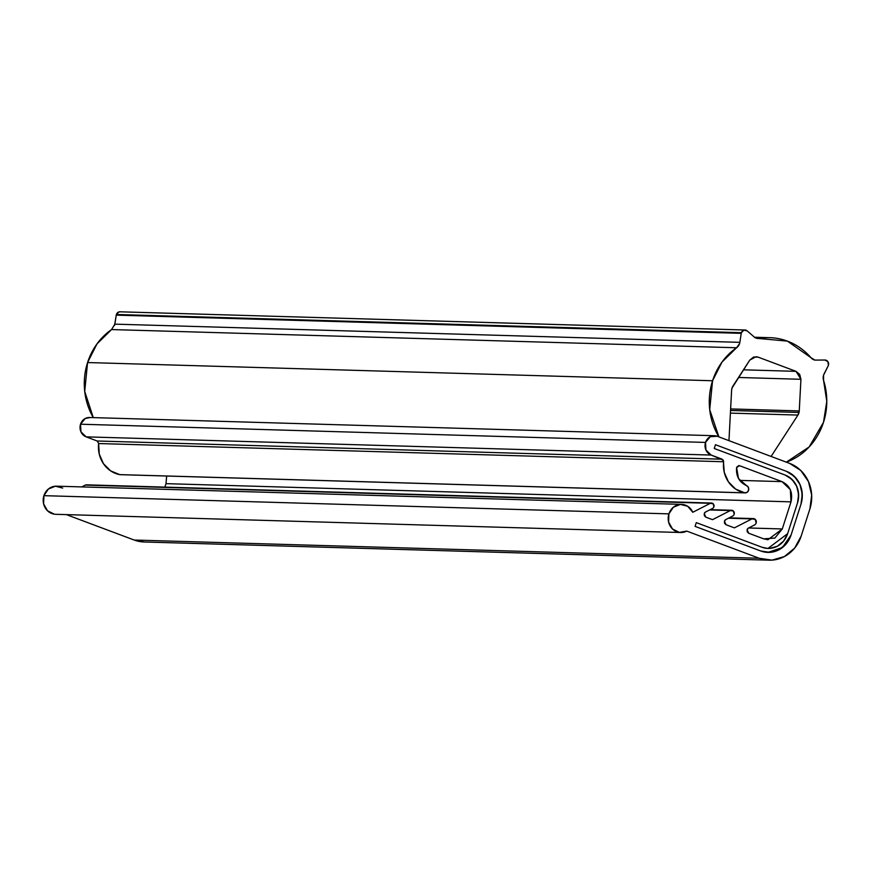 <?xml version="1.0" encoding="UTF-8"?>
<svg xmlns="http://www.w3.org/2000/svg" width="872" height="872" viewBox="0 0 872 872"><rect width="100%" height="100%" fill="white"/><g stroke="black" fill="none" stroke-linecap="round" stroke-linejoin="round"><path stroke-width="1.31" d="M767.992 548.423L787.634 533.664L783.645 541.043L787.634 533.664A21.898 20.132 -88.3 0 1 768.308 548.433A21.898 20.132 -88.3 0 1 761.986 547.245L696.292 522.622L695.082 526.383L760.776 551.006L769.965 552.368L778.958 549.796L786.381 543.681L791.089 534.961L800.976 504.18L802.273 494.173L799.951 484.407L794.37 476.374L786.37 471.294L715.454 444.709L714.255 448.481L785.16 475.055A21.898 20.132 -88.3 0 1 797.52 502.882L798.621 494.413L796.648 486.162L791.929 479.36L796.648 486.162L798.621 494.413L797.52 502.882L787.634 533.664L797.52 502.882C800.322 489.944 796.201 480.668 785.16 475.055L791.929 479.36L785.16 475.055L714.255 448.481L715.454 444.709L786.37 471.294C799.417 477.921 804.289 488.887 800.976 504.18L802.273 494.173L799.951 484.407L794.37 476.374L786.37 471.294L715.454 444.709L714.255 448.481L785.16 475.055L714.255 448.481L715.454 444.709L786.37 471.294A25.877 23.795 -88.3 0 1 800.976 504.18L791.089 534.961A25.877 23.795 -88.3 0 1 768.254 552.412A25.877 23.795 -88.3 0 1 760.776 551.006L695.082 526.383L696.292 522.622L761.986 547.245L696.292 522.622L695.082 526.383L760.776 551.006L769.965 552.368L778.958 549.796L786.381 543.681L791.089 534.961L800.976 504.18L791.089 534.961L782.413 547.562L767.872 552.401L760.776 551.006L695.082 526.383L696.292 522.622L761.986 547.245L767.687 548.423M783.645 541.043L777.366 546.221L769.758 548.39L777.366 546.221L783.645 541.043M89.326 417.503A9.952 9.156 91.7 0 0 80.54 424.217L705.535 442.42L705.938 450.017L711.16 455.064L723.335 460.198L724.261 472.33L728.447 481.878L735.587 489.05L744.688 492.822L119.693 474.619L744.688 492.822L747.042 492.364L748.568 490.347L748.427 487.47L746.443 485.562A3.761 3.466 -88.3 0 1 744.688 492.822A28.1 25.844 -88.3 0 1 723.64 461.746L98.645 443.543L97.195 441.003L722.19 459.206L711.16 455.064A9.952 9.156 -88.3 0 1 705.535 442.42L80.54 424.217A9.952 9.156 91.7 0 0 86.165 436.861L711.16 455.064L86.165 436.861L97.195 441.003L722.19 459.206L723.64 461.746L98.645 443.543A28.1 25.844 91.7 0 0 119.693 474.619A3.761 3.466 91.7 0 0 120.391 474.673M738.846 465.561L736.698 467.174A2.387 2.202 -88.3 0 0 736.6 467.566L738.497 478.532L746.443 485.562C739.205 482.14 735.924 476.145 736.6 467.566L739.5 465.692L782.01 481.627C790.032 485.704 793.029 492.451 790.991 501.858L165.996 483.655L164.884 487.11L165.996 483.655L166.661 476.025M747.108 529.686L748.449 528.072L754.542 524.955L748.449 528.072A2.79 2.562 -88.3 0 0 747.108 529.686L748.677 533.228L763.643 538.831L748.677 533.228L747.217 531.811L747.108 529.686M724.447 521.194L725.787 519.581L732.709 516.039L725.787 519.581A2.79 2.562 -88.3 0 0 724.447 521.194L726.027 524.737L734.398 527.865L751.937 518.894L728.458 518.208L751.937 518.894A3.346 3.074 -88.3 0 1 756.144 523.015A3.346 3.074 -88.3 0 1 754.542 524.955A3.346 3.074 91.7 0 0 756.144 523.015L755.305 519.429L751.937 518.894L734.398 527.865L726.027 524.737L724.567 523.32L724.447 521.194M704.249 513.619L705.579 512.006L712.544 508.441L705.579 512.006A2.79 2.562 -88.3 0 0 704.249 513.619L705.819 517.161L712.522 519.668L730.355 510.556L709.601 509.946L730.355 510.556A3.03 2.79 -88.3 0 1 734.169 514.284A3.03 2.79 -88.3 0 1 732.709 516.039A3.03 2.79 91.7 0 0 734.169 514.284L733.407 511.036L730.355 510.556L712.522 519.668L705.819 517.161L704.358 515.744L704.249 513.619M56.408 486.173A14.072 12.938 91.7 0 0 43.916 495.667L668.911 513.87L668.595 522.034L672.508 528.988L679.321 532.389L686.755 531.092L759.196 558.254L134.201 540.041L759.196 558.254L771.927 560.129L784.375 556.576L794.654 548.107L801.183 536.04L809.881 508.943L811.679 495.089L808.464 481.573L800.725 470.444L789.651 463.403L717.198 436.251L710.211 436.719L705.535 442.42A9.952 9.156 -88.3 0 1 714.321 435.706A9.952 9.156 -88.3 0 1 717.198 436.251L789.651 463.403A35.828 32.951 -88.3 0 1 809.881 508.943L801.183 536.04A35.828 32.951 -88.3 0 1 769.562 560.195A35.828 32.951 -88.3 0 1 759.196 558.254L686.755 531.092A14.072 12.938 -88.3 0 1 679.997 532.465A14.072 12.938 -88.3 0 1 668.911 513.87L43.916 495.667A14.072 12.938 91.7 0 0 54.991 514.262M144.436 541.992L134.201 540.041L66.37 514.622L134.201 540.041A35.828 32.951 91.7 0 0 144.567 541.992M668.911 513.87A14.072 12.938 -88.3 0 1 681.403 504.376A14.072 12.938 -88.3 0 1 692.793 512.278L710.342 503.308L85.336 485.094L81.805 486.914L85.336 485.094L710.342 503.308A2.845 2.616 -88.3 0 1 713.906 506.796A2.845 2.616 -88.3 0 1 712.544 508.441A2.845 2.616 91.7 0 0 713.906 506.796L713.198 503.754L710.342 503.308L692.793 512.278L687.703 506.294L680.4 504.398L673.348 507.242L668.911 513.87M86.971 484.887A2.845 2.616 91.7 0 0 85.336 485.094L87.004 484.843M739.5 465.692L782.01 481.627L739.685 480.396L782.01 481.627L790.359 489.693L790.991 501.858L782.293 528.955L748.623 527.974L782.293 528.955L768.003 539.692L763.643 538.831L774.827 538.089L782.293 528.955L790.991 501.858L165.996 483.655L166.694 476.036M787.634 533.664L797.52 502.882L787.634 533.664M90.078 417.525L85.205 418.516L80.54 424.217L80.933 431.814L86.165 436.861L97.195 441.003M98.645 443.543L99.266 454.116L103.441 463.675L110.591 470.847L119.693 474.619M62.708 488.08L55.405 486.195L48.352 489.039L43.916 495.667L43.6 503.831L47.513 510.785L54.326 514.186M119.9 311.805A3.979 3.662 91.7 0 0 116.401 314.487L741.396 332.69A3.979 3.662 91.7 0 0 741.244 333.344L739.848 342.347L741.244 333.344L116.249 315.141L741.244 333.344A3.979 3.662 -88.3 0 1 741.396 332.69L116.401 314.487A3.979 3.662 91.7 0 0 116.249 315.141L114.853 324.144L739.848 342.347A7.957 7.325 -88.3 0 1 739.543 343.655A7.957 7.325 -88.3 0 1 736.557 347.765L722.005 362.065L712.566 380.748A63.885 58.751 -88.3 0 1 736.557 347.765L111.561 329.562L114.853 324.144L739.848 342.347L739.543 343.655L736.557 347.765L111.561 329.562A63.885 58.751 91.7 0 0 87.571 362.545L712.566 380.748L709.71 409.666L718.931 436.905L728.959 440.654L731.608 390.209L728.959 440.654L718.931 436.905A63.885 58.751 -88.3 0 1 712.566 380.748L87.571 362.545A63.885 58.751 91.7 0 0 93.271 417.568M732.011 388.04L749.767 360.114L755.98 356.724L758.16 357.149L753.768 357.03L758.16 357.149L796.038 371.352L800.921 379.287L738.508 377.467L800.921 379.287L799.264 410.919L797.934 415.072L730.409 413.11L797.934 415.072L771.099 456.448L797.934 415.072A7.968 7.325 -88.3 0 0 798.861 413.099A7.968 7.325 -88.3 0 0 799.046 412.456L730.551 410.461L799.046 412.456A7.924 7.281 -88.3 0 0 799.264 410.919L800.921 379.287L799.711 374.426L796.038 371.352L758.16 357.149L753.517 357.106L749.767 360.114L732.938 386.067A7.924 7.281 -88.3 0 0 732.24 387.419A7.968 7.325 -88.3 0 0 732.011 388.04L731.608 390.209A7.968 7.325 -88.3 0 1 732.011 388.04M823.571 375.156L828.149 365.913L824.084 373.925A7.957 7.325 -88.3 0 0 823.571 375.156L823.571 380.377A63.885 58.751 -88.3 0 1 823.495 422.331A63.885 58.751 -88.3 0 1 786.315 462.16L771.099 456.448L786.315 462.16L809.162 446.944L823.495 422.331L826.787 401.338L823.571 380.377A7.957 7.325 -88.3 0 1 823.571 375.156M741.396 332.69A3.979 3.662 -88.3 0 1 747.195 330.902L754.934 337.606L747.195 330.902L743.871 330.161L741.396 332.69M759.392 338.401L754.934 337.606A7.957 7.314 -88.3 0 0 759.392 338.401A63.896 58.762 -88.3 0 1 770.096 337.682A63.896 58.762 -88.3 0 1 810.938 357.662L787.372 341.115L756.798 338.325M814.96 360.103L811.004 357.738A7.957 7.314 -88.3 0 0 814.96 360.103L824.879 360.027A3.979 3.662 -88.3 0 1 828.149 365.913A3.979 3.662 91.7 0 0 828.4 365.303L827.909 361.662L824.879 360.027L814.96 360.103M730.627 408.924L799.264 410.919L730.627 408.924M743.478 369.815L796.038 371.352L743.478 369.815M120.412 311.816L118.875 311.958L116.401 314.487M116.249 315.141L114.537 325.463M111.561 329.551L97.01 343.862L87.571 362.545L84.715 391.463L93.293 417.623M680.716 532.509L55.721 514.306M144.033 541.981L769.039 560.184M681.544 504.376L56.538 486.173M86.524 484.832L711.519 503.035M710.211 509.64L731.227 510.251M729.123 517.87L752.896 518.567M768.003 539.692L767.033 539.659M745.189 492.887L120.194 474.673M714.473 435.717L89.467 417.503M744.971 330.008L119.976 311.805M768.396 337.638L754.411 337.224"/></g></svg>
